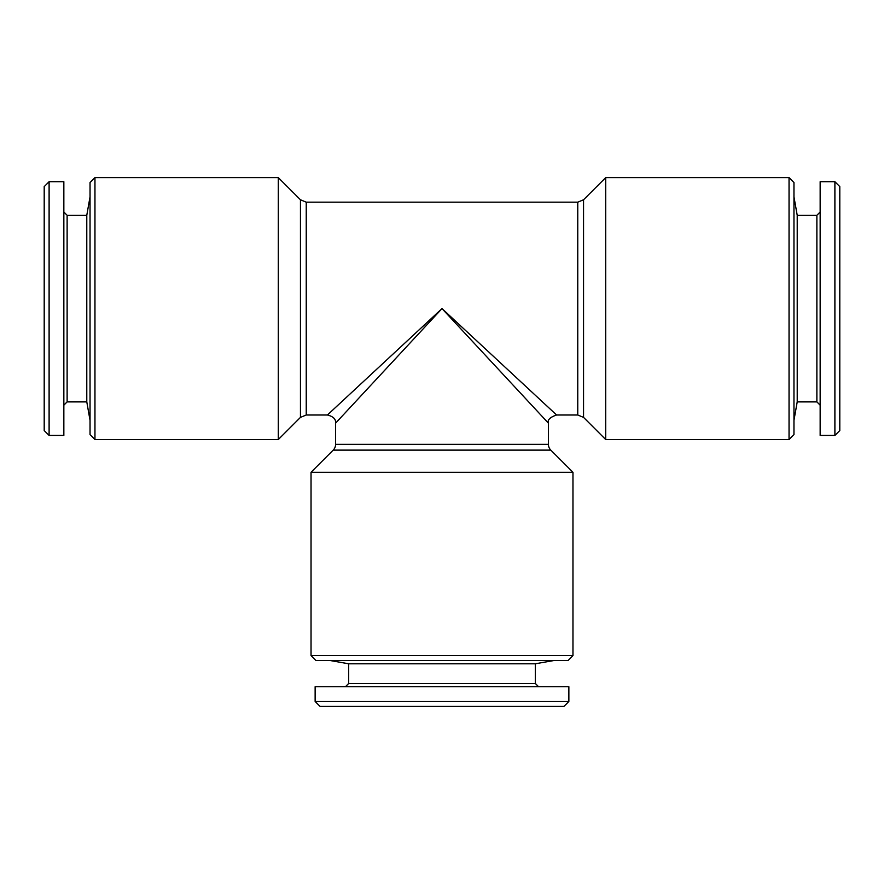 <?xml version="1.0" encoding="UTF-8"?>
<svg xmlns="http://www.w3.org/2000/svg" width="884" height="884" viewBox="0 0 884 884"><rect width="100%" height="100%" fill="white"/><g stroke="black" fill="none" stroke-linecap="round" stroke-linejoin="round"><path stroke-width="1.33" d="M63.847 405.17L67.118 401.888L67.118 215.265L86.787 215.265L86.787 401.888L90.035 420.309M49.106 181.706L49.106 435.447L63.847 435.447L63.847 181.706L49.106 181.706L44.2 186.623L44.2 430.541L49.106 435.447M538.588 686.735L535.306 683.465L348.694 683.465L348.694 663.796L535.306 663.796L553.727 660.547M315.135 701.465L568.865 701.465L568.865 686.735L315.135 686.735L315.135 701.465L320.041 706.382L563.959 706.382L568.865 701.465M94.953 177.618L90.035 182.535L90.035 434.63L94.953 439.547L278.294 439.547L278.294 177.618L94.953 177.618L94.953 439.547M311.035 655.63L315.953 660.547L568.047 660.547L572.965 655.63L572.965 472.288L311.035 472.288L311.035 655.63L572.965 655.63M789.047 439.547L793.965 434.63L793.965 182.535L789.047 177.618L605.706 177.618L605.706 439.547L789.047 439.547L789.047 177.618M335.589 444.343L548.412 444.343L548.412 423.171L442 308.582L556.588 414.994L442 308.582L335.589 423.171L335.589 444.343A8.188 8.188 0 0 1 333.191 450.122L311.035 472.288M548.412 444.343A8.188 8.188 0 0 0 550.809 450.122L572.965 472.288M797.213 215.265L816.882 215.265L816.882 401.888L797.213 401.888L797.213 215.265L793.965 196.856M834.894 308.582L834.894 181.706L820.153 181.706L820.153 435.447L834.894 435.447L834.894 308.582M834.894 435.447L839.8 430.541L839.8 186.623L834.894 181.706M442 308.582L327.411 414.994L442 308.582M278.294 439.547L300.449 417.392L300.449 199.773L306.24 202.171L306.24 414.994L327.411 414.994C333.301 416.463 336.031 419.193 335.589 423.171M583.551 199.773L577.76 202.171L577.76 414.994L583.551 417.392L583.551 199.773L605.706 177.618M333.191 450.122L550.809 450.122M86.787 215.265L90.035 196.856M67.118 215.265L63.847 211.994M348.694 663.796L330.273 660.547M348.694 683.465L345.412 686.735M577.76 202.171L306.24 202.171M577.76 414.994L556.588 414.994C549.992 417.226 547.262 419.955 548.412 423.171M816.882 215.265L820.153 211.994M816.882 401.888L820.153 405.17M797.213 401.888L793.965 420.309M300.449 199.773L278.294 177.618M583.551 417.392L605.706 439.547M300.449 417.392L306.24 414.994M535.306 683.465L535.306 663.796M67.118 401.888L86.787 401.888"/></g></svg>
